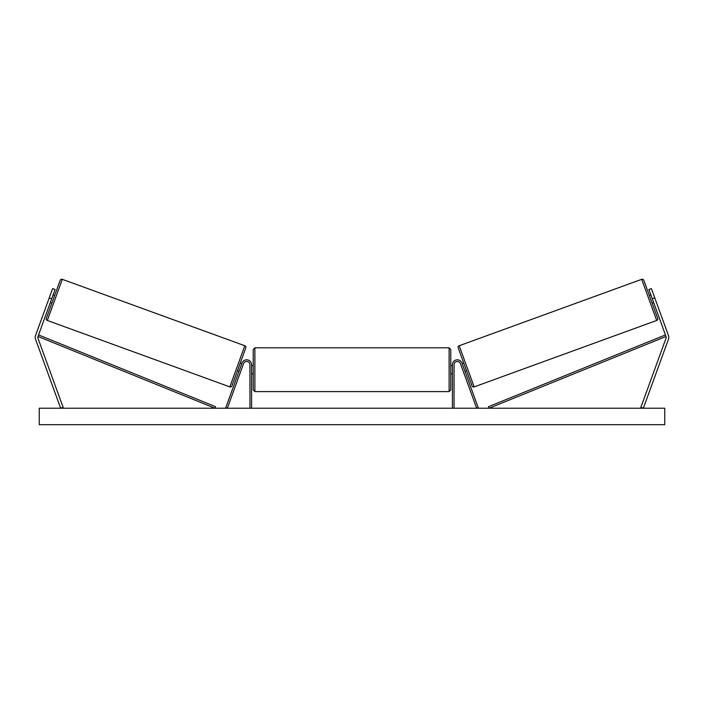 <?xml version="1.0" encoding="UTF-8"?>
<svg xmlns="http://www.w3.org/2000/svg" width="704" height="704" viewBox="0 0 704 704"><rect width="100%" height="100%" fill="white"/><g stroke="black" fill="none" stroke-linecap="round" stroke-linejoin="round"><path stroke-width="1.06" d="M251.592 408.223L251.592 364.769A4.937 4.937 0 0 0 242.009 363.079L225.79 407.66L227.33 408.223L243.558 363.642A3.291 3.291 0 0 1 249.946 364.769L249.946 408.223M35.2 337.374A5.271 5.271 0 0 0 35.517 339.178L60.65 408.223L63.122 407.326L37.99 338.272A2.631 2.631 0 0 1 37.99 336.477L214.94 408.223L215.556 406.701L38.614 334.946L37.99 336.477L51.718 298.76L49.245 297.854L35.517 335.57A5.271 5.271 0 0 0 35.2 337.374M49.245 297.854L52.624 288.578L55.097 289.476L51.718 298.76M668.483 335.57A5.271 5.271 0 0 1 668.483 339.178L643.35 408.223L640.878 407.326L666.01 338.272A2.631 2.631 0 0 0 666.01 336.477L489.06 408.223L488.444 406.701L665.386 334.946L666.01 336.477L652.282 298.76L654.755 297.854L668.483 335.57M654.755 297.854L651.376 288.578L648.903 289.476L652.282 298.76M452.408 408.223L452.408 364.769A4.937 4.937 0 0 1 461.991 363.079L478.21 407.66L476.67 408.223L460.442 363.642A3.291 3.291 0 0 0 454.054 364.769L454.054 408.223M254.883 391.6L253.238 389.954L253.238 349.466L254.883 347.82L254.883 391.6L449.117 391.6L449.117 347.82L450.762 349.466L450.762 373.824L452.408 373.824M251.592 372.566L251.592 366.854M452.408 372.566L452.408 366.854M253.238 369.706L253.238 373.824L251.592 373.824M450.762 369.706L450.762 389.954L449.117 391.6M62.304 279.312L47.326 320.461A1.646 1.646 0 0 1 46.341 318.349L60.192 280.298A1.646 1.646 0 0 1 62.304 279.312L244.816 345.743A1.646 1.646 0 0 1 245.802 347.855L231.95 385.906A1.646 1.646 0 0 1 229.847 386.892L244.816 345.743M47.326 320.461L229.847 386.892M50.31 302.623L51.858 303.186M53.126 294.888L54.674 295.451M50.741 301.444L52.694 296.076M241.833 363.572L240.284 363.009L237.468 370.744L239.017 371.307M239.448 370.128L241.402 364.76M231.95 385.906L237.468 370.744M240.284 363.009L245.802 347.855M664.752 408.223L39.248 408.223L39.248 424.688L664.752 424.688L664.752 408.223M653.69 302.623L652.142 303.186L657.659 318.349L643.808 280.298L649.326 295.451L650.874 294.888M657.659 318.349A1.646 1.646 0 0 1 656.674 320.461L474.153 386.892L459.184 345.743A1.646 1.646 0 0 0 458.198 347.855L472.05 385.906L466.532 370.744L464.983 371.307M643.808 280.298A1.646 1.646 0 0 0 641.696 279.312L459.184 345.743M462.167 363.572L463.716 363.009L458.198 347.855M472.05 385.906A1.646 1.646 0 0 0 474.153 386.892M464.552 370.128L462.598 364.76M653.259 301.444L651.306 296.076M641.696 279.312L656.674 320.461M254.883 347.82L449.117 347.82M251.592 365.596L253.238 365.596M450.762 365.596L452.408 365.596"/></g></svg>
